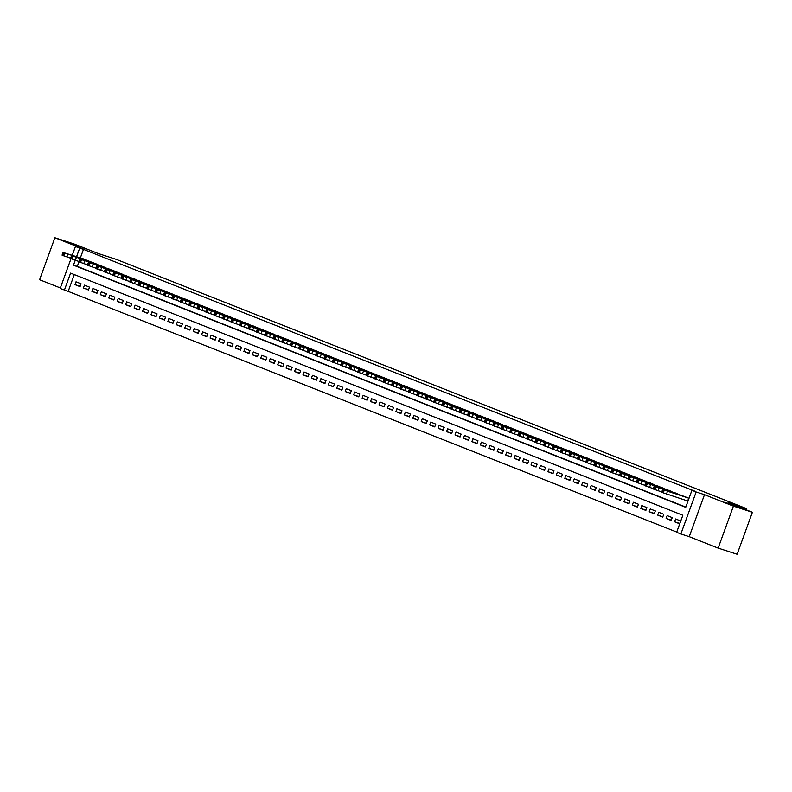 <?xml version="1.0" encoding="UTF-8"?>
<svg xmlns="http://www.w3.org/2000/svg" width="792" height="792" viewBox="0 0 792 792"><rect width="100%" height="100%" fill="white"/><g stroke="black" fill="none" stroke-linecap="round" stroke-linejoin="round"><path stroke-width="1.19" d="M80.754 247.292L68.082 242.51L80.754 247.292M737.332 506.989L724.66 502.207L737.332 506.989M74.299 274.577L68.191 291.367L60.172 288.466L71.003 258.707M745.925 509.711L746.341 508.573L116.365 259.39L98.139 253.49L73.864 243.886L54.886 237.739L39.6 279.725L60.36 287.942M746.341 508.573L728.125 502.673L752.4 512.276L737.114 554.261L718.136 548.113L733.422 506.128L704.494 494.683L696.148 491.981L680.863 533.966L676.645 532.303L682.833 515.275L70.587 273.111L64.4 290.129M704.494 494.683L689.218 536.679L718.136 548.113M689.218 536.679L680.863 533.966M68.191 291.367L676.724 532.066M752.4 512.276L733.422 506.128M89.258 261.35L84.269 259.132M97.703 264.686L92.714 262.469M106.148 268.033L101.158 265.805M114.593 271.369L109.603 269.151M123.037 274.705L118.048 272.488M131.482 278.051L126.492 275.834M139.927 281.388L134.937 279.17M148.371 284.734L143.382 282.506M156.816 288.07L151.826 285.853M165.261 291.406L160.271 289.189M173.705 294.753L168.716 292.535M182.15 298.089L177.16 295.871M190.595 301.435L185.605 299.208M199.04 304.772L194.05 302.554M207.484 308.108L202.495 305.89M215.929 311.454L210.939 309.236M224.374 314.79L219.384 312.573M232.818 318.137L227.829 315.909M241.263 321.473L236.273 319.255M249.708 324.809L244.718 322.591M258.152 328.155L253.163 325.938M266.597 331.492L261.608 329.274M275.042 334.838L270.052 332.61M283.487 338.174L278.497 335.957M291.931 341.51L286.942 339.293M300.376 344.857L295.386 342.639M308.821 348.193L303.831 345.975M317.265 351.539L312.276 349.312M325.71 354.875L320.72 352.658M334.155 358.212L329.165 355.994M342.599 361.558L337.61 359.34M351.044 364.894L346.055 362.677M359.489 368.24L354.499 366.013M367.933 371.577L362.944 369.359M376.378 374.913L371.389 372.695M384.823 378.259L379.833 376.032M393.268 381.595L388.278 379.378M401.712 384.942L396.723 382.714M410.157 388.278L405.167 386.06M418.602 391.614L413.612 389.397M427.046 394.96L422.057 392.733M435.491 398.297L430.502 396.079M443.936 401.643L438.946 399.416M452.38 404.979L447.391 402.762M460.825 408.316L455.836 406.098M469.27 411.662L464.28 409.434M477.715 414.998L472.725 412.78M486.159 418.344L481.17 416.117M494.604 421.681L489.614 419.463M503.049 425.017L498.059 422.799M511.493 428.363L506.504 426.136M519.938 431.699L514.948 429.482M528.383 435.046L523.393 432.818M536.827 438.382L531.838 436.164M545.272 441.718L540.283 439.501M553.717 445.064L548.727 442.837M562.162 448.401L557.172 446.183M570.606 451.737L565.627 449.519M579.051 455.083L574.071 452.866M587.496 458.42L582.516 456.202M595.94 461.766L590.961 459.538M604.385 465.102L599.405 462.884M612.83 468.438L607.85 466.221M621.274 471.784L616.295 469.567M629.719 475.121L624.739 472.903M638.164 478.467L633.184 476.24M646.609 481.803L641.629 479.586M655.053 485.14L650.074 482.922M663.498 488.486L658.518 486.268M671.943 491.822L666.963 489.605M680.387 495.168L675.408 492.941M679.754 523.472L674.566 521.789L679.635 523.799L680.665 520.958L675.596 518.958L674.566 521.789M671.299 520.136L666.121 518.453L671.19 520.453L672.22 517.621L667.151 515.612L666.121 518.453M662.854 516.79L657.677 515.117L662.746 517.117L663.775 514.275L658.706 512.276L657.677 515.117M654.41 513.454L649.232 511.771L654.301 513.78L655.331 510.939L650.262 508.939L649.232 511.771M645.965 510.107L640.787 508.434L645.856 510.434L646.886 507.603L641.817 505.593L640.787 508.434M637.52 506.771L632.343 505.088L637.412 507.098L638.441 504.257L633.372 502.257L632.343 505.088M629.076 503.435L623.898 501.752L628.967 503.752L629.996 500.92L624.928 498.91L623.898 501.752M620.631 500.089L615.453 498.416L620.522 500.415L621.552 497.574L616.483 495.574L615.453 498.416M612.186 496.752L607.009 495.069L612.077 497.079L613.107 494.238L608.038 492.238L607.009 495.069M603.742 493.416L598.564 491.733L603.633 493.733L604.662 490.901L599.593 488.892L598.564 491.733M595.297 490.07L590.119 488.387L595.188 490.397L596.218 487.555L591.149 485.555L590.119 488.387M586.852 486.733L581.674 485.05L586.743 487.05L587.773 484.219L582.704 482.209L581.674 485.05M578.408 483.387L573.23 481.714L578.299 483.714L579.328 480.873L574.259 478.873L573.23 481.714M569.963 480.051L564.785 478.368L569.844 480.378L570.884 477.536L565.815 475.537L564.785 478.368M561.518 476.715L556.34 475.032L561.399 477.031L562.439 474.2L557.37 472.19L556.34 475.032M553.073 473.368L547.896 471.685L552.955 473.695L553.994 470.854L548.925 468.854L547.896 471.685M544.629 470.032L539.451 468.349L544.51 470.349L545.549 467.518L540.481 465.508L539.451 468.349M536.184 466.686L531.006 465.013L536.065 467.013L537.105 464.171L532.036 462.172L531.006 465.013M527.739 463.35L522.562 461.667L527.62 463.676L528.66 460.835L523.591 458.835L522.562 461.667M519.295 460.013L514.117 458.33L519.176 460.33L520.215 457.499L515.147 455.489L514.117 458.33M510.85 456.667L505.672 454.984L510.731 456.994L511.771 454.153L506.702 452.153L505.672 454.984M502.405 453.331L497.228 451.648L502.286 453.658L503.326 450.816L498.257 448.807L497.228 451.648M493.96 449.985L488.783 448.312L493.842 450.311L494.881 447.48L489.812 445.47L488.783 448.312M485.516 446.648L480.338 444.965L485.397 446.975L486.437 444.134L481.368 442.134L480.338 444.965M477.071 443.312L471.893 441.629L476.952 443.629L477.992 440.798L472.923 438.788L471.893 441.629M468.626 439.966L463.449 438.283L468.508 440.293L469.547 437.451L464.478 435.452L463.449 438.283M460.182 436.63L455.004 434.947L460.063 436.956L461.102 434.115L456.034 432.105L455.004 434.947M451.737 433.283L446.559 431.61L451.618 433.61L452.658 430.779L447.589 428.769L446.559 431.61M443.292 429.947L438.115 428.264L443.173 430.274L444.213 427.433L439.144 425.433L438.115 428.264M434.848 426.611L429.67 424.928L434.729 426.928L435.768 424.096L430.7 422.087L429.67 424.928M426.403 423.265L421.225 421.582L426.284 423.591L427.324 420.75L422.255 418.75L421.225 421.582M417.958 419.928L412.78 418.245L417.839 420.255L418.879 417.414L413.81 415.414L412.78 418.245M409.513 416.582L404.336 414.909L409.395 416.909L410.434 414.077L405.365 412.068L404.336 414.909M401.069 413.246L395.891 411.563L400.95 413.572L401.99 410.731L396.921 408.731L395.891 411.563M392.624 409.909L387.446 408.227L392.505 410.226L393.545 407.395L388.476 405.385L387.446 408.227M384.179 406.563L379.002 404.89L384.061 406.89L385.1 404.049L380.031 402.049L379.002 404.89M375.735 403.227L370.557 401.544L375.616 403.554L376.655 400.712L371.587 398.713L370.557 401.544M367.29 399.881L362.112 398.208L367.171 400.207L368.211 397.376L363.142 395.366L362.112 398.208M358.845 396.545L353.668 394.862L358.727 396.871L359.766 394.03L354.697 392.03L353.668 394.862M350.401 393.208L345.223 391.525L350.282 393.525L351.321 390.694L346.252 388.684L345.223 391.525M341.956 389.862L336.778 388.189L341.837 390.189L342.877 387.347L337.808 385.348L336.778 388.189M333.511 386.526L328.333 384.843L333.392 386.852L334.432 384.011L329.363 382.011L328.333 384.843M325.067 383.18L319.879 381.506L324.948 383.506L325.987 380.675L320.918 378.665L319.879 381.506M316.622 379.843L311.434 378.16L316.503 380.17L317.543 377.329L312.474 375.329L311.434 378.16M308.177 376.507L302.99 374.824L308.058 376.824L309.098 373.992L304.029 371.983L302.99 374.824M299.732 373.161L294.545 371.488L299.614 373.487L300.653 370.646L295.584 368.646L294.545 371.488M291.288 369.824L286.1 368.141L291.169 370.151L292.208 367.31L287.14 365.31L286.1 368.141M282.843 366.478L277.655 364.805L282.724 366.805L283.764 363.974L278.695 361.964L277.655 364.805M274.398 363.142L269.211 361.459L274.279 363.469L275.319 360.627L270.25 358.627L269.211 361.459M265.954 359.806L260.766 358.123L265.835 360.122L266.874 357.291L261.805 355.281L260.766 358.123M257.509 356.459L252.321 354.786L257.39 356.786L258.43 353.945L253.361 351.945L252.321 354.786M249.064 353.123L243.877 351.44L248.945 353.45L249.985 350.608L244.916 348.609L243.877 351.44M240.62 349.777L235.432 348.104L240.501 350.104L241.54 347.272L236.471 345.262L235.432 348.104M232.175 346.441L226.987 344.758L232.056 346.767L233.095 343.926L228.027 341.926L226.987 344.758M223.73 343.104L218.542 341.421L223.611 343.421L224.651 340.59L219.582 338.58L218.542 341.421M215.285 339.758L210.098 338.085L215.167 340.085L216.206 337.243L211.137 335.244L210.098 338.085M206.841 336.422L201.653 334.739L206.722 336.748L207.761 333.907L202.693 331.907L201.653 334.739M198.396 333.076L193.208 331.402L198.277 333.402L199.317 330.571L194.248 328.561L193.208 331.402M189.951 329.739L184.764 328.056L189.833 330.066L190.872 327.225L185.803 325.225L184.764 328.056M181.507 326.403L176.319 324.72L181.388 326.72L182.427 323.888L177.358 321.879L176.319 324.72M173.062 323.057L167.874 321.384L172.943 323.383L173.973 320.542L168.914 318.542L167.874 321.384M164.617 319.72L159.43 318.038L164.498 320.047L165.528 317.206L160.469 315.206L159.43 318.038M156.172 316.374L150.985 314.701L156.054 316.701L157.083 313.87L152.024 311.86L150.985 314.701M147.728 313.038L142.54 311.355L147.609 313.365L148.639 310.523L143.58 308.524L142.54 311.355M139.283 309.702L134.095 308.019L139.164 310.018L140.194 307.187L135.135 305.177L134.095 308.019M130.838 306.356L125.651 304.682L130.72 306.682L131.749 303.841L126.69 301.841L125.651 304.682M122.394 303.019L117.206 301.336L122.275 303.346L123.304 300.505L118.246 298.505L117.206 301.336M113.949 299.683L108.761 298L113.83 300L114.86 297.168L109.801 295.159L108.761 298M105.504 296.337L100.317 294.654L105.386 296.663L106.415 293.822L101.356 291.822L100.317 294.654M97.06 293L91.872 291.317L96.941 293.317L97.97 290.486L92.911 288.476L91.872 291.317M88.615 289.654L83.427 287.981L88.496 289.981L89.526 287.14L84.467 285.14L83.427 287.981M81.081 283.803L76.022 281.803L74.983 284.635L80.051 286.645L81.081 283.803M75.26 260.291L73.478 265.162L685.723 507.335L691.921 490.307L695.722 491.535L83.477 249.371L80.378 257.865M93.149 262.607L71.537 255.638L70.508 258.479L79.051 261.518L77.279 266.399L685.813 507.098M687.466 500.93L688.921 498.257L683.852 496.287M72.26 255.242L75.458 246.47L83.803 249.173L54.886 237.739M75.458 246.47L79.675 248.144L76.586 256.638M83.477 249.371L79.675 248.144M691.921 490.307L696.148 491.981M77.279 266.399L73.478 265.162M80.17 286.318L74.983 284.635M688.505 498.099L663.419 489.783L684.278 496.426M662.666 489.456L661.637 492.287L687.902 501.069M669.448 491.862L673.556 493.178L669.448 491.862M680.061 494.752L655.826 486.783L675.833 493.089M654.222 486.11L653.192 488.951L661.746 491.99M661.003 488.525L665.112 489.832L661.003 488.525M671.616 491.416L646.529 483.11L667.389 489.743M645.777 482.773L644.747 485.605L653.301 488.654M652.558 485.189L656.667 486.496L652.558 485.189M663.171 488.07L638.936 480.101L658.944 486.407M637.332 479.427L636.303 482.269L644.856 485.308M644.114 481.843L648.222 483.15L644.114 481.843M654.727 484.734L629.64 476.428L650.499 483.061M628.888 476.091L627.858 478.932L636.412 481.972M635.669 478.507L639.778 479.813L635.669 478.507M646.282 481.397L621.195 473.081L642.055 479.724M620.443 472.755L619.413 475.586L627.967 478.635M627.224 475.16L631.333 476.477L627.224 475.16M637.837 478.051L613.602 470.082L633.61 476.388M611.998 469.408L610.969 472.25L619.522 475.289M618.78 471.824L622.888 473.131L618.78 471.824M629.393 474.715L604.306 466.409L625.165 473.042M603.553 466.072L602.524 468.904L611.077 471.953M610.335 468.488L614.443 469.795L610.335 468.488M620.948 471.369L596.713 463.399L616.721 469.705M595.109 462.726L594.079 465.567L602.633 468.607M601.89 465.142L605.999 466.448L601.89 465.142M612.503 468.032L587.417 459.726L608.276 466.359M586.664 459.39L585.635 462.231L594.188 465.27M593.446 461.805L597.554 463.112L593.446 461.805M604.058 464.696L578.972 456.39L599.831 463.023M578.219 456.053L577.19 458.885L585.743 461.934M585.001 458.459L589.109 459.776L585.001 458.459M595.614 461.35L571.378 453.38L591.386 459.687M569.775 452.707L568.745 455.548L577.299 458.588M576.556 455.123L580.665 456.43L576.556 455.123M587.169 458.014L562.082 449.707L582.942 456.34M561.33 449.371L560.3 452.212L568.854 455.252M568.111 451.787L572.22 453.093L568.111 451.787M578.724 454.667L554.489 446.698L574.497 453.004M552.885 446.035L551.856 448.866L560.409 451.905M559.667 448.44L563.775 449.747L559.667 448.44M570.28 451.331L545.193 443.025L566.052 449.658M544.441 442.688L543.411 445.53L551.965 448.569M551.222 445.104L555.331 446.411L551.222 445.104M561.835 447.995L536.748 439.689L557.608 446.322M535.996 439.352L534.966 442.183L543.52 445.233M542.777 441.768L546.886 443.075L542.777 441.768M553.39 444.649L529.155 436.679L549.163 442.985M527.551 436.006L526.522 438.847L535.075 441.887M534.333 438.422L538.441 439.728L534.333 438.422M544.946 441.312L519.859 433.006L540.718 439.639M519.106 432.67L518.077 435.511L526.63 438.55M525.888 435.085L529.996 436.392L525.888 435.085M536.501 437.966L512.266 429.997L532.274 436.303M510.662 429.333L509.632 432.165L518.186 435.214M517.443 431.739L521.552 433.046L517.443 431.739M528.056 434.63L502.969 426.324L523.829 432.957M502.217 425.987L501.188 428.828L509.741 431.868M508.999 428.403L513.107 429.709L508.999 428.403M519.611 431.293L494.525 422.987L515.384 429.62M493.772 422.651L492.743 425.482L501.296 428.531M500.554 425.066L504.662 426.373L500.554 425.066M511.167 427.947L486.922 419.978L506.939 426.284M485.328 419.305L484.298 422.146L492.852 425.185M492.109 421.72L496.218 423.027L492.109 421.72M502.722 424.611L477.635 416.305L498.495 422.938M476.883 415.968L475.853 418.81L484.407 421.849M483.665 418.384L487.773 419.691L483.665 418.384M494.277 421.265L470.032 413.295L490.05 419.602M468.438 412.632L467.409 415.463L475.962 418.513M475.22 415.038L479.328 416.344L475.22 415.038M485.833 417.928L461.587 409.959L481.605 416.255M459.994 409.286L458.964 412.127L467.518 415.166M466.775 411.701L470.884 413.008L466.775 411.701M477.388 414.592L452.301 406.286L473.161 412.919M451.549 405.95L450.519 408.781L459.073 411.83M458.33 408.365L462.439 409.672L458.33 408.365M468.943 411.246L444.698 403.276L464.716 409.583M443.104 402.603L442.075 405.445L450.628 408.484M449.886 405.019L453.994 406.326L449.886 405.019M460.498 407.91L436.253 399.94L456.271 406.237M434.659 399.267L433.63 402.108L442.183 405.148M441.441 401.683L445.55 402.989L441.441 401.683M452.054 404.573L427.809 396.594L447.827 402.9M426.215 395.931L425.185 398.762L433.739 401.811M432.996 398.336L437.105 399.643L432.996 398.336M443.609 401.227L419.364 393.258L439.382 399.554M417.77 392.584L416.74 395.426L425.294 398.465M424.552 395L428.66 396.307L424.552 395M435.164 397.891L410.078 389.585L430.937 396.218M409.325 389.248L408.296 392.08L416.849 395.129M416.107 391.664L420.215 392.971L416.107 391.664M426.72 394.545L402.475 386.575L422.492 392.882M400.881 385.902L399.851 388.743L408.405 391.783M407.662 388.318L411.771 389.624L407.662 388.318M418.275 391.208L394.03 383.239L414.048 389.535M392.436 382.566L391.406 385.407L399.96 388.446M399.217 384.981L403.326 386.288L399.217 384.981M409.83 387.872L385.585 379.893L405.603 386.199M383.991 379.229L382.962 382.061L391.515 385.11M390.773 381.635L394.881 382.942L390.773 381.635M401.386 384.526L377.14 376.556L397.158 382.853M375.547 375.883L374.517 378.725L383.071 381.764M382.328 378.299L386.437 379.606L382.328 378.299M392.941 381.19L367.854 372.883L388.714 379.517M367.102 372.547L366.072 375.378L374.626 378.428M373.883 374.962L377.992 376.269L373.883 374.962M384.496 377.843L360.251 369.874L380.269 376.18M358.657 369.201L357.628 372.042L366.181 375.081M365.439 371.616L369.547 372.923L365.439 371.616M376.042 374.507L351.806 366.538L371.824 372.834M350.212 365.864L349.183 368.706L357.737 371.745M356.994 368.28L361.103 369.587L356.994 368.28M367.597 371.171L343.362 363.191L363.38 369.498M341.768 362.528L340.738 365.36L349.292 368.409M348.549 364.934L352.658 366.241L348.549 364.934M359.152 367.825L334.917 359.855L354.935 366.151M333.323 359.182L332.293 362.023L340.847 365.062M340.105 361.598L344.213 362.904L340.105 361.598M350.707 364.488L325.631 356.182L346.49 362.815M324.878 355.846L323.849 358.677L332.402 361.726M331.66 358.261L335.768 359.568L331.66 358.261M342.263 361.142L318.028 353.173L338.045 359.479M316.434 352.499L315.404 355.341L323.958 358.38M323.215 354.915L327.324 356.222L323.215 354.915M333.818 357.806L309.583 349.836L329.601 356.133M307.989 349.163L306.959 352.004L315.513 355.044M314.77 351.579L318.879 352.885L314.77 351.579M325.373 354.469L301.138 346.49L321.156 352.796M299.544 345.827L298.515 348.658L307.068 351.707M306.326 348.233L310.434 349.539L306.326 348.233M316.929 351.123L292.693 343.154L312.711 349.45M291.1 342.481L290.07 345.322L298.624 348.361M297.881 344.896L301.99 346.203L297.881 344.896M308.484 347.787L283.407 339.481L304.267 346.114M282.655 339.144L281.625 341.976L290.179 345.025M289.436 341.56L293.545 342.867L289.436 341.56M300.039 344.441L275.804 336.471L295.822 342.778M274.21 335.798L273.181 338.639L281.734 341.679M280.992 338.214L285.1 339.52L280.992 338.214M291.595 341.105L267.359 333.135L287.377 339.431M265.765 332.462L264.736 335.303L273.29 338.342M272.547 334.877L276.655 336.184L272.547 334.877M283.15 337.768L258.915 329.789L278.933 336.095M257.321 329.125L256.291 331.957L264.845 335.006M264.102 331.531L268.211 332.838L264.102 331.531M274.705 334.422L250.47 326.452L270.488 332.749M248.876 325.779L247.846 328.621L256.4 331.66M255.658 328.195L259.766 329.502L255.658 328.195M266.26 331.086L241.184 322.78L262.043 329.413M240.431 322.443L239.402 325.274L247.955 328.324M247.213 324.859L251.321 326.165L247.213 324.859M257.816 327.74L233.581 319.77L253.598 326.076M231.987 319.097L230.957 321.938L239.511 324.977M238.768 321.512L242.877 322.819L238.768 321.512M249.371 324.403L225.136 316.434L245.154 322.73M223.542 315.76L222.512 318.602L231.066 321.641M230.323 318.176L234.432 319.483L230.323 318.176M240.926 321.067L216.691 313.087L236.709 319.394M215.097 312.424L214.068 315.256L222.621 318.305M221.879 314.83L225.987 316.147L221.879 314.83M232.482 317.721L208.246 309.751L228.264 316.048M206.653 309.078L205.623 311.919L214.177 314.959M213.434 311.494L217.543 312.8L213.434 311.494M224.037 314.384L198.96 306.078L219.82 312.711M198.208 305.742L197.178 308.573L205.732 311.622M204.989 308.157L209.098 309.464L204.989 308.157M215.592 311.038L191.357 303.069L211.375 309.375M189.763 302.395L188.734 305.237L197.287 308.276M196.545 304.811L200.653 306.118L196.545 304.811M207.148 307.702L182.912 299.732L202.93 306.029M181.319 299.059L180.289 301.9L188.843 304.94M188.1 301.475L192.209 302.782L188.1 301.475M198.703 304.366L174.468 296.386L194.485 302.692M172.874 295.723L171.844 298.554L180.398 301.603M179.655 298.129L183.764 299.445L179.655 298.129M190.258 301.019L166.023 293.05L186.041 299.356M164.429 292.377L163.4 295.218L171.953 298.257M171.201 294.792L175.319 296.099L171.201 294.792M181.814 297.683L156.737 289.377L177.596 296.01M155.984 289.04L154.955 291.872L163.508 294.921M162.756 291.456L166.874 292.763L162.756 291.456M173.369 294.337L149.134 286.367L169.151 292.674M147.54 285.694L146.51 288.536L155.064 291.575M154.311 288.11L158.43 289.417L154.311 288.11M164.924 291.001L140.689 283.031L160.707 289.327M139.095 282.358L138.065 285.199L146.619 288.238M145.867 284.773L149.985 286.08L145.867 284.773M156.479 287.664L132.244 279.685L152.262 285.991M130.65 279.022L129.621 281.853L138.174 284.902M137.422 281.427L141.54 282.744L137.422 281.427M148.035 284.318L123.799 276.349L143.817 282.655M122.206 275.675L121.176 278.517L129.72 281.556M128.977 278.091L133.096 279.398L128.977 278.091M139.59 280.982L114.513 272.676L135.373 279.309M113.761 272.339L112.731 275.171L121.275 278.22M120.532 274.755L124.651 276.062L120.532 274.755M131.145 277.636L106.91 269.666L126.928 275.972M105.316 269.003L104.287 271.834L112.83 274.873M112.088 271.408L116.206 272.715L112.088 271.408M122.701 274.299L98.465 266.33L118.483 272.626M96.871 265.657L95.842 268.498L104.386 271.537M103.643 268.072L107.761 269.379L103.643 268.072M114.256 270.963L89.179 262.657L110.038 269.29M88.427 262.32L87.397 265.152L95.941 268.201M95.198 264.726L99.317 266.043L95.198 264.726M105.811 267.617L81.576 259.647L101.594 265.954M79.982 258.974L78.953 261.815L87.496 264.855M86.754 261.39L90.872 262.697L86.754 261.39M97.366 264.28L71.537 255.638M78.309 258.053L82.427 259.36L78.309 258.053M88.922 260.934L64.687 252.965L84.704 259.271M63.093 252.302L62.063 255.133L70.607 258.182M69.864 254.707L73.983 256.014L69.864 254.707M666.438 494.119L667.478 491.278M663.231 492.961L664.27 490.119M662.389 492.624L663.419 489.783M657.994 490.783L659.033 487.941M654.786 489.614L655.826 486.783M653.944 489.288L654.974 486.446M649.549 487.436L650.588 484.605M646.341 486.278L647.381 483.437M645.5 485.942L646.529 483.11M641.104 484.1L642.144 481.259M637.897 482.942L638.936 480.101M637.055 482.605L638.085 479.764M632.659 480.754L633.699 477.923M629.452 479.596L630.491 476.764M628.61 479.259L629.64 476.428M624.215 477.418L625.254 474.576M621.007 476.259L622.047 473.418M620.166 475.923L621.195 473.081M615.77 474.081L616.81 471.24M612.562 472.913L613.602 470.082M611.721 472.586L612.751 469.745M607.325 470.735L608.365 467.904M604.118 469.577L605.157 466.736M603.276 469.24L604.306 466.409M598.881 467.399L599.92 464.558M595.673 466.24L596.713 463.399M594.832 465.904L595.861 463.063M590.436 464.053L591.476 461.221M587.228 462.894L588.268 460.063M586.387 462.558L587.417 459.726M581.991 460.716L583.031 457.875M578.784 459.558L579.823 456.717M577.942 459.221L578.972 456.39M573.547 457.38L574.586 454.539M570.339 456.212L571.378 453.38M569.497 455.885L570.527 453.044M565.102 454.034L566.141 451.202M561.894 452.875L562.934 450.034M561.053 452.539L562.082 449.707M556.657 450.697L557.697 447.856M553.45 449.539L554.489 446.698M552.608 449.203L553.638 446.361M548.212 447.351L549.252 444.52M545.005 446.193L546.044 443.362M544.163 445.866L545.193 443.025M539.768 444.015L540.797 441.174M536.56 442.857L537.6 440.015M535.719 442.52L536.748 439.689M531.323 440.679L532.353 437.837M528.115 439.51L529.155 436.679M527.274 439.184L528.304 436.342M522.878 437.332L523.908 434.501M519.671 436.174L520.71 433.333M518.829 435.838L519.859 433.006M514.434 433.996L515.463 431.155M511.226 432.838L512.266 429.997M510.385 432.501L511.414 429.66M505.989 430.65L507.019 427.819M502.781 429.492L503.821 426.66M501.94 429.165L502.969 426.324M497.544 427.314L498.574 424.472M494.337 426.155L495.366 423.314M493.495 425.819L494.525 422.987M489.1 423.977L490.129 421.136M485.892 422.809L486.922 419.978M485.05 422.483L486.08 419.641M480.655 420.631L481.685 417.8M477.447 419.473L478.477 416.632M476.606 419.136L477.635 416.305M472.21 417.295L473.24 414.454M469.003 416.137L470.032 413.295M468.161 415.8L469.191 412.959M463.765 413.949L464.795 411.117M460.558 412.79L461.587 409.959M459.716 412.464L460.746 409.622M455.321 410.612L456.35 407.771M452.113 409.454L453.143 406.613M451.272 409.118L452.301 406.286M446.876 407.276L447.906 404.435M443.668 406.108L444.698 403.276M442.827 405.781L443.857 402.94M438.431 403.93L439.461 401.099M435.224 402.772L436.253 399.94M434.382 402.435L435.412 399.604M429.987 400.594L431.016 397.752M426.779 399.435L427.809 396.594M425.938 399.099L426.967 396.257M421.542 397.247L422.572 394.416M418.334 396.089L419.364 393.258M417.493 395.762L418.522 392.921M413.097 393.911L414.127 391.07M409.89 392.753L410.919 389.912M409.048 392.416L410.078 389.585M404.653 390.575L405.682 387.733M401.445 389.417L402.475 386.575M400.603 389.08L401.633 386.239M396.208 387.229L397.238 384.397M393 386.07L394.03 383.239M392.159 385.734L393.188 382.902M387.763 383.892L388.793 381.051M384.556 382.734L385.585 379.893M383.714 382.397L384.744 379.556M379.318 380.546L380.348 377.715M376.111 379.388L377.14 376.556M375.269 379.061L376.299 376.22M370.874 377.21L371.903 374.378M367.666 376.052L368.696 373.21M366.825 375.715L367.854 372.883M362.429 373.873L363.459 371.032M359.221 372.715L360.251 369.874M358.38 372.379L359.41 369.537M353.984 370.527L355.014 367.696M350.777 369.369L351.806 366.538M349.935 369.032L350.965 366.201M345.54 367.191L346.569 364.35M342.332 366.033L343.362 363.191M341.491 365.696L342.52 362.855M337.095 363.855L338.125 361.013M333.887 362.687L334.917 359.855M333.046 362.36L334.075 359.518M328.65 360.508L329.68 357.677M325.443 359.35L326.472 356.509M324.601 359.014L325.631 356.182M320.206 357.172L321.235 354.331M316.998 356.014L318.028 353.173M316.156 355.677L317.186 352.836M311.761 353.826L312.791 350.995M308.553 352.668L309.583 349.836M307.712 352.331L308.741 349.5M303.316 350.49L304.346 347.648M300.109 349.331L301.138 346.49M299.267 348.995L300.297 346.153M294.872 347.153L295.901 344.312M291.664 345.985L292.693 343.154M290.822 345.658L291.852 342.817M286.427 343.807L287.456 340.976M283.219 342.649L284.249 339.808M282.378 342.312L283.407 339.481M277.982 340.471L279.012 337.63M274.774 339.313L275.804 336.471M273.933 338.976L274.963 336.135M269.537 337.125L270.567 334.293M266.33 335.966L267.359 333.135M265.488 335.63L266.518 332.798M261.093 333.788L262.122 330.947M257.885 332.63L258.915 329.789M257.044 332.293L258.073 329.452M252.648 330.452L253.678 327.611M249.44 329.284L250.47 326.452M248.599 328.957L249.629 326.116M244.203 327.106L245.233 324.274M240.996 325.948L242.025 323.106M240.154 325.611L241.184 322.78M235.759 323.77L236.788 320.928M232.551 322.611L233.581 319.77M231.71 322.275L232.739 319.433M227.314 320.423L228.344 317.592M224.106 319.265L225.136 316.434M223.265 318.928L224.294 316.097M218.869 317.087L219.899 314.246M215.662 315.929L216.691 313.087M214.82 315.592L215.85 312.751M210.425 313.751L211.454 310.91M207.217 312.583L208.246 309.751M206.375 312.256L207.405 309.415M201.98 310.405L203.009 307.573M198.772 309.246L199.802 306.405M197.931 308.91L198.96 306.078M193.535 307.068L194.565 304.227M190.327 305.91L191.357 303.069M189.486 305.573L190.516 302.732M185.09 303.722L186.12 300.891M181.883 302.564L182.912 299.732M181.041 302.227L182.071 299.396M176.646 300.386L177.675 297.545M173.438 299.228L174.468 296.386M172.597 298.891L173.626 296.05M168.201 297.05L169.231 294.208M164.993 295.881L166.023 293.05M164.152 295.555L165.181 292.713M159.756 293.703L160.786 290.872M156.549 292.545L157.578 289.704M155.707 292.208L156.737 289.377M151.312 290.367L152.341 287.526M148.104 289.209L149.134 286.367M147.262 288.872L148.292 286.031M142.867 287.021L143.897 284.189M139.659 285.863L140.689 283.031M138.818 285.526L139.847 282.695M134.422 283.685L135.452 280.843M131.215 282.526L132.244 279.685M130.373 282.19L131.403 279.348M125.977 280.348L127.007 277.507M122.77 279.18L123.799 276.349M121.928 278.853L122.958 276.012M117.533 277.002L118.562 274.171M114.325 275.844L115.355 273.002M113.484 275.507L114.513 272.676M109.088 273.666L110.118 270.824M105.88 272.507L106.91 269.666M105.039 272.171L106.069 269.329M100.643 270.32L101.673 267.488M97.436 269.161L98.465 266.33M96.594 268.834L97.624 265.993M92.199 266.983L93.228 264.142M88.991 265.825L90.021 262.984M88.15 265.488L89.179 262.657M83.754 263.647L84.784 260.806M80.546 262.479L81.576 259.647M79.705 262.152L80.734 259.311M75.309 260.301L76.339 257.469M72.102 259.142L73.131 256.301M71.26 258.806L72.29 255.974M66.865 256.964L67.894 254.123M63.657 255.806L64.687 252.965M62.816 255.47L63.845 252.628"/></g></svg>
